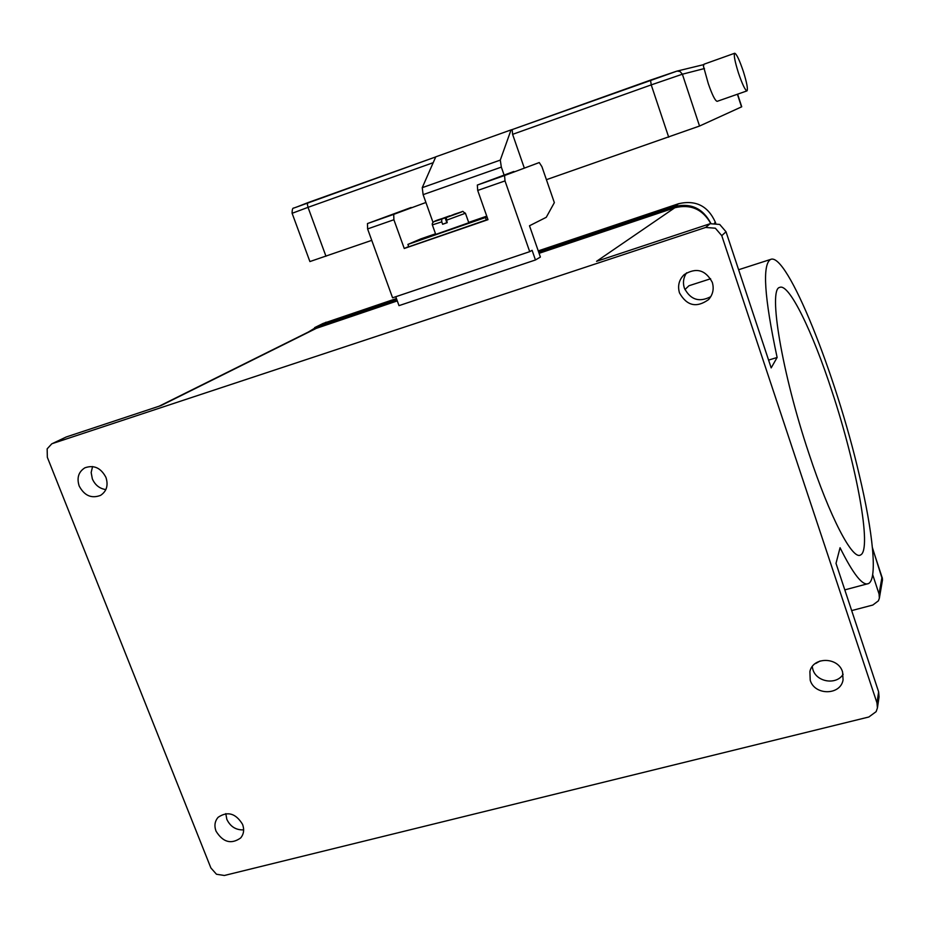 <?xml version="1.0" encoding="UTF-8"?>
<svg xmlns="http://www.w3.org/2000/svg" width="929" height="929" viewBox="0 0 929 929"><rect width="100%" height="100%" fill="white"/><g stroke="black" fill="none" stroke-linecap="round" stroke-linejoin="round"><path stroke-width="1.39" d="M538.692 252.165L674.396 206.586C690.804 202.685 702.963 208.317 710.894 223.483M715.678 223.181L715.4 222.333C708.095 206.006 695.856 199.793 678.669 203.695L538.251 250.888M308.347 332.048L317.439 326.485L396.892 299.8M396.439 298.546L322.978 323.501M710.778 223.517C702.603 209.141 690.607 203.892 674.791 207.771L539.099 253.315M397.298 300.915L314.629 328.924M684.928 289.569L688.97 285.737L710.627 278.758M726.014 231.762L719.708 224.435L710.139 223.703L705.634 227.454L715.353 228.209L721.763 235.652L726.014 231.762L771.175 367.896L777.12 357.479L768.585 360.092M777.12 357.479C764.312 297.338 762.128 264.66 770.571 259.435C786.979 251.469 836.019 374.584 859.104 474.231C872.946 532.108 877.789 578.964 868.534 583.551C862.797 586.315 853.31 574.377 840.06 547.727L836.007 563.369L878.625 691.85L876.976 702.881L877.417 707.979L876.128 711.66L868.824 717.002L224.388 875.478L216.469 874.247L210.883 867.941L47.344 457.312L47.158 448.846L51.745 443.865L66.319 436.944L51.745 443.865M877.417 707.979L879.066 696.866L878.625 691.85M710.139 223.703L596.557 261.328L674.791 207.771M686.624 272.801C683.419 277.516 682.664 282.625 684.371 288.129C690.421 299.8 699.223 302.645 710.766 296.676M712.288 282.335C714.192 288.814 712.961 294.551 708.595 299.568C696.576 308.149 686.868 305.92 679.482 292.89C677.438 285.818 679.018 279.722 684.208 274.601C696.146 267.238 705.506 269.816 712.288 282.335M317.846 327.577L160.938 405.601L66.319 436.944M92.575 466.532L91.158 472.524L92.343 478.888C95.095 485.066 99.6 488.642 105.848 489.595M105.941 477.401C108.461 485.298 106.661 491.29 100.553 495.378C91.472 498.803 84.353 495.68 79.186 486.006C76.608 477.924 78.512 471.851 84.887 467.81C93.899 464.674 100.913 467.868 105.941 477.401M225.793 813.63L226.839 819.355C230.369 826.659 235.966 830.166 243.642 829.876M242.585 824.383C244.443 829.62 243.804 834.149 240.657 837.97C231.17 844.6 222.96 842.324 216.016 831.13C214.088 825.765 214.796 821.143 218.141 817.288C227.628 810.936 235.769 813.293 242.585 824.383M876.976 702.881L721.763 235.652M705.634 227.454L52.744 443.458M810.216 680.214L809.891 671.551C812.968 656.524 838.318 656.791 842.58 671.992L843.067 679.9C840.594 695.507 814.582 695.682 810.216 680.214M812.225 666.639L812.898 669.577C816.521 682.211 836.518 685.335 843.149 674.233M832.221 392.073C856.677 465.882 872.261 549.91 860.568 554.95C852.706 560.605 829.876 517.325 808.869 453.375C781.8 372.645 767.993 288.733 779.71 287.409C788.988 282.892 812.654 331.746 832.221 392.073M872.679 574.633L879.055 594.014L879.368 598.16L878.404 600.819L872.83 605.034L851.672 610.597M882.445 578.337L881.993 577.141L882.48 580.033L879.368 598.16M882.515 579.801L872.424 547.68M535.464 259.969L532.096 250.319L529.716 251.666L505.004 180.911L504.563 175.523L539.261 162.552L541.921 166.686L554.346 202.638L546.264 217.305L529.495 225.77L540.399 257.066L535.464 259.969L399.005 305.641L395.777 296.723M411.175 207.469L367.466 223.564L367.605 228.929L392.572 297.803L529.716 251.666M513.853 171.47L477.332 185.057L477.703 190.445L487.992 219.674L404.254 248.484L393.896 219.743L393.71 214.367L425.923 202.476M404.254 248.484L408.679 246.568M487.899 219.395L408.76 246.8L407.901 244.408L487.051 216.98M486.355 220.092L485.507 217.665M420.674 238.939L407.901 244.408M468.797 222.751L435.747 234.41L432.357 224.899L441.786 221.857L441.647 219.163L445.084 217.746L436.839 220.614M451.018 215.691L460.749 212.23L446.199 217.583L447.197 222.681L442.634 224.261L441.786 221.857M446.837 222.67L445.084 217.746M442.634 224.261L447.151 222.554M436.769 220.545L446.57 217.432M446.477 217.177L450.298 215.946M454.374 214.227L450.995 215.609M446.338 220.278L465.429 213.24C460.064 210.465 467.299 210.651 454.362 214.227L454.351 214.227C466.335 210.244 463.606 211.371 446.199 217.583M504.122 175.093L501.335 167.115L500.29 160.102L511.055 129.897L512.181 129.584L512.599 134.345L524.235 167.824M746.997 90.879L717.153 101.342C715.156 100.843 712.195 94.909 708.258 83.529L703.427 66.156L703.996 64.206L734.7 53.243C733.608 54.881 734.851 61.419 738.416 72.857C742.317 84.307 745.186 90.322 746.997 90.879C748.077 89.196 746.835 82.681 743.305 71.336C739.426 59.932 736.558 53.905 734.7 53.243M737.603 94.177L741.725 106.789L699.537 126.042L546.415 179.68M371.739 240.356L309.903 261.56L292.112 213.298L308.022 207.341L307.371 204.183L307.987 202.603L435.724 156.92L293.796 208.061C292.681 207.771 292.124 209.513 292.101 213.275M501.335 167.115L423.125 194.649L422.242 187.67L435.771 156.827L511.055 129.897M423.125 194.649L432.96 222.228M715.4 222.333L714.506 223.088M678.669 203.695L674.396 206.586M326.114 322.189L317.439 326.485M872.459 548.098L881.993 577.141L879.055 594.014M505.004 180.911L477.703 190.445M504.563 175.523L477.332 185.057M393.71 214.367L367.466 223.564M393.896 219.743L367.605 228.929M486.761 216.155L468.669 222.391L486.761 216.155M420.454 239.008L435.527 233.806L420.314 239.067M432.345 224.888C431.149 220.417 441.321 219.581 449.868 215.783C432.566 221.961 429.825 223.088 441.647 219.163M676.475 71.254L650.521 80.103L651.229 84.887L682.374 74.215L704.461 68.525M650.497 80.115L512.193 129.584L677.02 71.103L680.028 71.475L682.374 74.215L699.537 126.042M676.858 71.138L703.625 64.647M307.963 202.615L296.27 207.202M325.974 256.253L308.022 207.341L433.204 162.68M512.599 134.345L651.229 84.887L668.706 137.202M741.539 106.893L737.405 94.247M422.242 187.67L500.29 160.102M323.338 323.327L314.629 327.635M738.613 269.735L770.571 259.435M159.068 406.228L315.001 328.738M868.534 583.551L844.809 589.88M815.917 663.399L820.063 661.007M815.197 663.585L815.929 663.399M468.797 222.774L465.429 213.24"/></g></svg>
